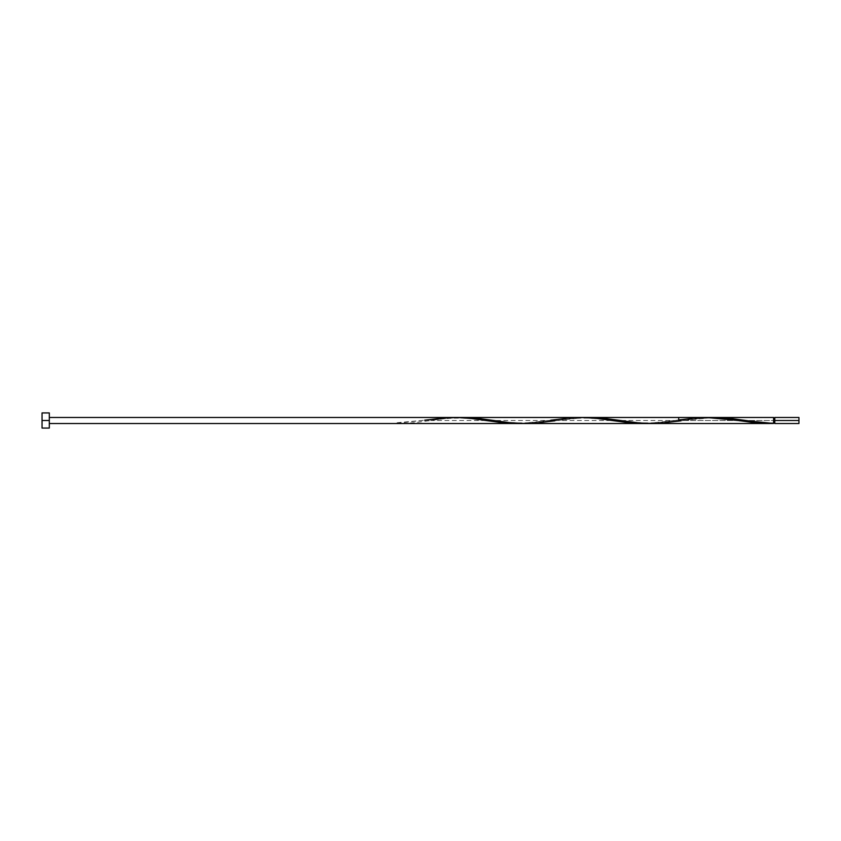 <?xml version="1.0" encoding="UTF-8"?>
<svg xmlns="http://www.w3.org/2000/svg" width="841" height="841" viewBox="0 0 841 841"><rect width="100%" height="100%" fill="white"/><g stroke="black" fill="none" stroke-linecap="round" stroke-linejoin="round"><path stroke-width="0.63" stroke-dasharray="4.21 3.15" d="M774.803 420.5L798.95 420.5L798.95 423.528L798.95 417.472L798.95 420.5L774.803 420.5L774.803 422.918L774.803 417.472L774.803 422.918L774.803 420.5L773.594 420.5L774.803 420.5L774.803 418.082L774.803 423.528L774.803 420.5M653.709 423.507L683.008 420.5L773.594 420.5L773.594 417.472L773.594 422.918L773.594 420.5L773.594 422.918L773.594 420.5L683.008 420.5L713.904 417.472M42.05 420.5L49.314 420.5L49.314 428.069L49.314 417.472L49.314 420.5L42.05 420.5L42.05 412.931L42.05 420.5M525.32 423.528L543.044 422.424L572.605 418.355L588.395 417.472M706.44 417.472L674.955 420.5L430.708 420.5L448.432 418.156L462.245 417.472M773.594 417.472L773.594 423.465M678.708 421.141L678.708 417.472M49.314 412.931L49.314 420.5L49.314 412.931M49.314 420.5L49.314 417.472L49.314 420.5M773.594 420.5L773.594 418.082L773.594 420.5M458.219 417.535L445.604 418.45L414.066 422.729L401.451 423.507L395.144 423.465L395.144 422.918L395.144 423.465L424.673 420.195L395.144 422.918L395.144 423.465L395.144 422.918M521.294 423.465L550.823 420.195C544.484 421.026 537.557 422.476 524.195 422.886C507.501 423.044 497.935 420.973 491.764 420.195M647.444 423.465L678.708 419.943M710.519 417.535L680.989 420.805C687.16 420.027 696.726 417.956 713.42 418.114C726.782 418.524 733.709 419.974 740.048 420.805M584.369 417.535L554.839 420.805C561.01 420.027 570.576 417.956 587.27 418.114C600.632 418.524 607.559 419.974 613.898 420.805M487.748 420.805C481.409 419.974 474.482 418.524 461.12 418.114C444.426 417.956 434.86 420.027 428.689 420.805M676.973 420.195C670.634 421.026 663.707 422.476 650.345 422.886C633.651 423.044 624.085 420.973 617.914 420.195M773.594 422.918C758.151 422.718 751.896 421.183 744.064 420.195"/><path stroke-width="1.26" d="M678.708 419.943L697.904 417.746L710.519 417.535L723.134 418.45L754.671 422.729L767.286 423.507L773.594 423.465L773.594 420.5L774.803 420.5L774.803 417.472L774.803 423.528L798.95 423.528L798.95 420.5L773.594 420.5L773.594 417.472L714.535 417.472L773.594 423.465L773.594 420.5C773.594 430.75 773.594 410.25 773.594 420.5L773.594 417.472L588.395 417.472M42.05 428.069L42.05 412.931L42.05 428.069L49.314 428.069L49.314 420.5L42.05 420.5L49.314 420.5L49.314 412.931L49.314 428.069M713.904 417.472L714.535 417.472M587.396 417.472L604.542 418.397L639.644 423.012L653.709 423.507M706.493 417.472L462.245 417.472L477.993 418.355L509.93 422.687L525.32 423.528L769.568 423.528L706.44 417.472M651.47 423.528L769.568 423.528M49.314 417.472L678.708 417.472L678.708 421.141M798.95 423.528L798.95 417.472L798.95 420.5L774.803 420.5L774.803 423.528M424.673 420.195L445.604 417.746L458.219 417.535L470.834 418.45L502.371 422.729L521.294 423.465M550.823 420.195L571.754 417.746L584.369 417.535L596.984 418.45L628.521 422.729L647.444 423.465M773.594 423.465L760.979 422.55L729.441 418.271L710.519 417.535M680.989 420.805L660.059 423.254L647.444 423.465L634.829 422.55L603.291 418.271L584.369 417.535M554.839 420.805L533.909 423.254L521.294 423.465L508.679 422.55L477.141 418.271L458.219 417.535M773.594 422.918L774.803 422.918M49.314 423.528L678.708 423.528M42.05 412.931L49.314 412.931M773.594 418.082L774.803 418.082M774.803 417.472L798.95 417.472M740.048 420.805L739.302 420.689"/></g></svg>
